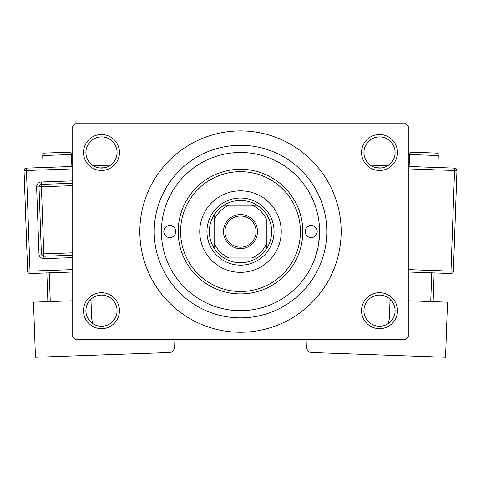 <?xml version="1.0" encoding="UTF-8"?>
<svg xmlns="http://www.w3.org/2000/svg" width="481" height="481" viewBox="0 0 481 481"><rect width="100%" height="100%" fill="white"/><g stroke="black" fill="none" stroke-linecap="round" stroke-linejoin="round"><path stroke-width="0.72" d="M361.538 310.684A17.977 17.977 0 0 1 379.515 292.707A17.977 17.977 0 0 1 397.492 310.684A17.977 17.977 0 0 1 379.515 328.661A17.977 17.977 0 0 1 361.538 310.684M395.093 310.684A15.578 15.578 0 0 0 379.515 295.106A15.578 15.578 0 0 0 363.937 310.684A15.578 15.578 0 0 0 379.515 326.262A15.578 15.578 0 0 0 395.093 310.684M83.508 310.684A17.977 17.977 0 0 1 101.485 292.707A17.977 17.977 0 0 1 119.462 310.684A17.977 17.977 0 0 1 101.485 328.661A17.977 17.977 0 0 1 83.508 310.684M117.063 310.684A15.578 15.578 0 0 0 101.485 295.106A15.578 15.578 0 0 0 85.907 310.684A15.578 15.578 0 0 0 101.485 326.262A15.578 15.578 0 0 0 117.063 310.684M83.508 152.495A17.977 17.977 0 0 1 101.485 134.518A17.977 17.977 0 0 1 119.462 152.495A17.977 17.977 0 0 1 101.485 170.472A17.977 17.977 0 0 1 83.508 152.495M117.063 152.495A15.578 15.578 0 0 0 101.485 136.917A15.578 15.578 0 0 0 85.907 152.495A15.578 15.578 0 0 0 101.485 168.073A15.578 15.578 0 0 0 117.063 152.495M361.538 152.495A17.977 17.977 0 0 1 379.515 134.518A17.977 17.977 0 0 1 397.492 152.495A17.977 17.977 0 0 1 379.515 170.472A17.977 17.977 0 0 1 361.538 152.495M395.093 152.495A15.578 15.578 0 0 0 379.515 136.917A15.578 15.578 0 0 0 363.937 152.495A15.578 15.578 0 0 0 379.515 168.073A15.578 15.578 0 0 0 395.093 152.495M154.215 231.589A86.285 86.285 0 0 1 240.5 145.304A86.285 86.285 0 0 1 326.785 231.589A86.285 86.285 0 0 1 240.5 317.875A86.285 86.285 0 0 1 154.215 231.589M139.833 231.589A100.667 100.667 0 0 0 240.5 332.257A100.667 100.667 0 0 0 341.167 231.589A100.667 100.667 0 0 0 240.5 130.928A100.667 100.667 0 0 0 139.833 231.589M405.88 339.448L75.12 339.448L72.721 337.049L72.721 126.13L75.12 123.737L405.88 123.737L408.279 126.13L408.279 337.049L405.88 339.448M319.594 231.589A79.094 79.094 0 0 0 240.5 152.495A79.094 79.094 0 0 0 161.406 231.589A79.094 79.094 0 0 0 240.5 310.684A79.094 79.094 0 0 0 319.594 231.589L318.644 243.813M317.61 249.206L315.115 257.822M314.051 260.684L313.035 263.131M163.805 231.589A5.994 5.994 0 0 0 169.793 237.584A5.994 5.994 0 0 0 175.787 231.589A5.994 5.994 0 0 0 169.793 225.601A5.994 5.994 0 0 0 163.805 231.589M305.213 231.589A5.994 5.994 0 0 0 311.207 237.584A5.994 5.994 0 0 0 317.195 231.589A5.994 5.994 0 0 0 311.207 225.601A5.994 5.994 0 0 0 305.213 231.589M199.753 231.589A40.747 40.747 0 0 0 240.5 272.336A40.747 40.747 0 0 0 281.247 231.589A40.747 40.747 0 0 0 240.5 190.843A40.747 40.747 0 0 0 199.753 231.589M300.421 231.589A59.921 59.921 0 0 0 240.5 171.669A59.921 59.921 0 0 0 180.579 231.589A59.921 59.921 0 0 0 240.5 291.51A59.921 59.921 0 0 0 300.421 231.589M178.18 231.589A62.32 62.32 0 0 1 240.5 169.276A62.32 62.32 0 0 1 302.82 231.589A62.32 62.32 0 0 1 240.5 293.909A62.32 62.32 0 0 1 178.18 231.589M240.5 214.574A17.015 17.015 0 0 1 257.515 231.589A17.015 17.015 0 0 1 240.5 248.611A17.015 17.015 0 0 1 223.485 231.589A17.015 17.015 0 0 1 240.5 214.574M240.5 247.168A15.578 15.578 0 0 0 256.078 231.589A15.578 15.578 0 0 0 240.5 216.011A15.578 15.578 0 0 0 224.922 231.589A15.578 15.578 0 0 0 240.5 247.168M240.5 200.433A31.157 31.157 0 0 0 223.893 205.225L229.004 205.225L223.893 205.225A31.157 31.157 0 0 0 214.135 248.196L214.135 243.085L214.135 248.196A31.157 31.157 0 0 0 257.107 257.954L251.996 257.954L257.107 257.954A31.157 31.157 0 0 0 266.865 248.196L266.865 220.094A28.764 28.764 0 0 0 251.996 205.225L229.004 205.225A28.764 28.764 0 0 0 214.135 220.094L214.135 243.085A28.764 28.764 0 0 0 229.004 257.954L251.996 257.954A28.764 28.764 0 0 0 266.865 243.085L266.865 248.196A31.157 31.157 0 0 0 257.107 205.225L251.996 205.225L257.107 205.225A31.157 31.157 0 0 0 240.5 200.433M240.5 265.145A33.556 33.556 0 0 1 206.944 231.589A33.556 33.556 0 0 1 240.5 198.034A33.556 33.556 0 0 1 274.056 231.589A33.556 33.556 0 0 1 240.5 265.145M223.893 257.954L229.004 257.954L223.893 257.954M214.135 214.983L214.135 220.094L214.135 214.983M71.873 166.51L71.447 154.533A2.399 2.399 0 0 0 68.969 152.224L45.016 153.072A2.399 2.399 0 0 0 42.707 155.549L43.128 167.526M93.14 323.839A19.174 19.174 0 0 1 91.576 316.907L90.987 300.138L89.983 300.174M72.721 300.787L33.502 302.17L35.444 357.263L169.583 352.525A4.792 4.792 0 0 0 174.206 347.565L173.918 339.448M47.872 301.665L46.855 272.919M49.248 272.835L50.264 301.581M72.721 272.005L30.087 273.515A2.399 2.399 0 0 1 27.609 271.206L24.05 170.599A2.399 2.399 0 0 1 26.359 168.122L72.721 166.48M93.302 165.753L110.582 165.145M72.721 255.219L43.867 256.241A2.399 2.399 0 0 1 41.384 253.926L39.015 186.862A2.399 2.399 0 0 1 41.324 184.379L72.721 183.267M438.293 155.549L409.553 154.533A2.399 2.399 0 0 1 412.031 152.224L435.984 153.072A2.399 2.399 0 0 1 438.293 155.549L437.872 167.526M409.553 154.533L409.127 166.51M387.86 323.839A19.174 19.174 0 0 0 389.424 316.907L390.013 300.138L391.017 300.174M408.279 300.787L447.498 302.17L445.556 357.263L311.417 352.525A4.792 4.792 0 0 1 306.794 347.565L307.082 339.448M430.735 301.581L431.752 272.835M434.145 272.919L433.128 301.665M408.279 166.48L454.641 168.122A2.399 2.399 0 0 1 456.95 170.599L453.391 271.206L450.998 271.122L454.557 170.514L408.279 168.879M370.418 165.145L387.698 165.753M408.279 269.607L450.998 271.122L450.913 273.515A2.399 2.399 0 0 0 453.391 271.206A2.399 2.399 0 0 1 450.913 273.515L408.279 272.005M71.447 154.533L42.707 155.549M104.648 167.749L99.411 167.935M72.721 168.879L26.443 170.514L30.002 271.122L72.721 269.607M72.721 257.618L43.951 258.634L43.783 253.842L72.721 252.82M72.721 185.666L41.408 186.772L41.24 181.986A4.792 4.792 0 0 0 36.622 186.947L38.991 254.01A4.792 4.792 0 0 0 43.951 258.634M41.24 181.986L72.721 180.874M36.622 186.947L41.408 186.772L43.783 253.842L38.991 254.01M24.05 170.599L26.443 170.514L26.359 168.122M30.087 273.515L30.002 271.122L27.609 271.206M381.589 167.935L376.352 167.749M454.641 168.122L454.557 170.514L456.95 170.599A2.399 2.399 0 0 0 454.641 168.122"/></g></svg>
